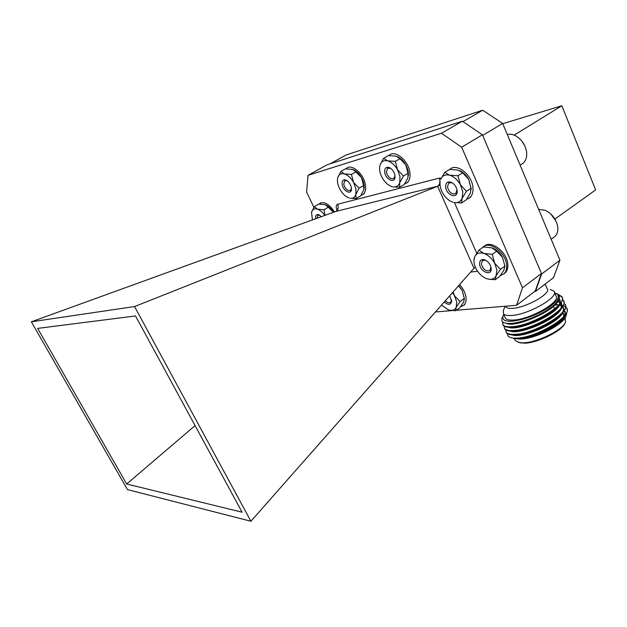 <?xml version="1.0" encoding="UTF-8"?>
<svg xmlns="http://www.w3.org/2000/svg" width="627" height="627" viewBox="0 0 627 627"><rect width="100%" height="100%" fill="white"/><g stroke="black" fill="none" stroke-linecap="round" stroke-linejoin="round"><path stroke-width="0.94" d="M461.668 147.22L441.494 133.261L462.342 121.207L482.406 134.789L461.668 147.22L522.487 287.809L541.454 273.497L535.254 290.983L516.554 305.31L456.385 310.247M462.342 121.207L327.192 164.752L308.045 175.333L441.494 133.261M308.045 175.333L306.603 192.089L313.9 207.318M452.051 310.6L435.459 311.964M516.554 305.31L522.487 287.809M482.406 134.789L541.454 273.497M134.562 306.548L250.918 521.249L127.469 489.601L31.35 321.808L134.562 306.548L437.615 186.258L336.056 211.362L31.35 321.808M37.651 328.391L135.526 315.953L242.116 512.212L126.685 484.005L37.651 328.391M250.918 521.249L473.988 268.27L437.607 186.266L336.064 211.362C338.259 209.692 338.784 207.325 337.632 204.261C335.986 205.013 335.766 206.871 336.965 209.818L337.522 209.716M126.685 484.005L195.083 425.623M565.374 322.427L564.841 323.493C561.761 331.221 537.37 343.094 524.391 343.181L518.411 342.397M514.751 339.379L515.331 340.68L519.877 342.671L523.349 342.789C536.837 342.695 562.231 330.335 565.421 322.317L565.178 317.662M507.541 333.713C507.361 336.127 509.195 337.585 513.058 338.094L517.181 338.212C522.142 337.977 527.965 336.754 534.627 334.544L520.998 338.282L514.563 338.596L511.734 337.875M566.048 315.961L565.593 316.886C562.45 324.614 539.385 336.793 523.984 338.784C539.439 336.628 562.74 324.065 566.048 315.961L566.722 312.991M503.787 314.519L503.16 315.702C501.694 319.66 504.61 321.502 511.898 321.212C523.835 319.88 536.038 315.373 548.507 307.692C559.166 300.004 561.243 295.121 554.723 293.028M556.11 293.428C560.765 295.121 560.413 298.679 555.06 304.103C546.768 312.348 525.935 321.706 513.333 323.179L511.522 323.383C503.755 323.861 500.62 322.074 502.109 318.022L503.16 315.702M504.931 317.097L505.464 318.312C506.647 319.723 509.281 320.303 513.372 320.068C530.332 319.551 561.957 301.258 555.843 295.678L554.401 292.26M503.418 310.294L503.473 313.798C504.641 315.177 507.274 315.742 511.358 315.483C528.295 314.864 559.982 296.587 553.907 291.116L550.216 289.462M505.762 306.195L506.169 307.065C507.118 308.178 509.273 308.609 512.62 308.366C526.374 307.732 551.995 292.989 547.128 288.624L545.177 284.031M513.787 338.165L517.142 338.118C536.986 337.506 574.011 315.169 566.4 307.786L565.679 307.026M506.036 331.973L506.538 332.866C507.941 334.473 510.989 335.116 515.676 334.794L518.427 334.497C531.382 332.843 551.697 323.579 560.46 315.13C564.888 310.859 566.502 307.473 565.295 304.965M505.738 329.873L506.334 332.404C507.737 334.003 510.778 334.646 515.472 334.324C535.293 333.611 572.38 311.29 564.802 304.009M504.39 328.25L504.884 329.136C506.279 330.711 509.32 331.33 514.007 330.993L516.452 330.727C529.47 329.104 550.279 319.605 559.025 311.078C563.618 306.587 565.076 303.123 563.399 300.694L562.45 299.447M504.108 326.142L504.68 328.666C506.067 330.241 509.108 330.86 513.795 330.515C533.601 329.7 570.742 307.402 563.203 300.223M502.736 324.512L503.23 325.389C504.61 326.949 507.643 327.545 512.33 327.184L514.485 326.941C527.558 325.35 548.86 315.624 557.583 307.026C562.035 302.629 563.438 299.259 561.8 296.9L558.649 294.949M502.603 321.894L503.026 324.927C504.406 326.479 507.431 327.067 512.118 326.706C531.9 325.789 569.097 303.507 561.596 296.43L558.014 294.361M534.627 334.544C545.952 330.358 555.036 325.233 561.886 319.174C566.769 314.48 568.344 310.843 566.596 308.257L566.4 307.786M565.452 306.838L563.289 305.757M562.897 305.639L562.207 305.459M562.011 305.42L560.005 305.114M557.027 304.996L555.616 305.051M514.046 338.533L519.94 339.089L523.984 338.784M563.791 316.549L563.43 313.547L562.748 312.873M559.221 311.603L558.594 311.525M516.86 338.674L522.44 338.321C534.157 336.777 552.183 328.556 560.232 320.891L562.207 318.869M564.324 315.937C565.444 313.79 565.53 312.074 564.582 310.773L565.209 314.778M514.548 334.865L520.496 334.559C532.284 333.047 550.757 324.614 558.79 316.87L560.718 314.879M562.756 312.011C563.83 309.934 563.908 308.265 562.983 307.003L562.748 306.713M561.941 306.015L559.629 304.996M559.025 304.847L554.691 304.456M512.69 331.072L518.553 330.79C530.403 329.308 549.323 320.663 557.34 312.849L559.229 310.89M561.196 308.084L561.102 302.888M560.319 302.23L557.959 301.234M510.833 327.27L516.617 327.012C528.514 325.562 547.88 316.706 555.883 308.821L557.724 306.885M559.621 304.15L559.778 299.44L559.049 298.695M509.398 323.493L514.681 323.226C526.625 321.808 546.438 312.74 554.417 304.793L555.71 303.46M519.94 339.089C533.843 338.509 560.287 325.437 564.512 316.423M511.969 334.834C521.155 339.003 558.014 323.595 562.952 312.505M563.626 310.89L563.179 307.473M554.981 304.918L554.268 304.934M510.213 331.048C519.25 335.265 556.564 319.629 561.392 308.578M562.027 307.003L561.58 303.695L560.993 303.06M560.256 302.535L557.732 301.603M508.45 327.247C517.338 331.518 555.114 315.663 559.817 304.644M560.436 303.1L559.974 299.91L558.947 298.946M506.459 323.352C515.308 328.321 557.207 309.989 558.822 299.251M462.977 121.638L482.704 110.219L346.073 154.994L330.115 163.812M559.958 260.181L553.508 277.643L535.419 291.508L541.618 274.038L559.958 260.181L502.65 123.441L482.672 135.432M541.618 274.038L541.422 273.576M534.439 291.602L535.419 291.508M482.704 110.219L502.65 123.441M502.752 123.684L561.839 105.751L595.65 189.926L554.958 219.011M514.164 135.142L561.839 105.751M553.719 237.382L554.715 236.653C557.011 234.6 558.046 231.637 557.834 227.758L557.615 226.065C555.922 218.784 551.815 213.541 545.286 210.335L538.656 209.363M556.141 221.355L550.772 213.94M484.028 246.301L484.224 246.168C490.823 239.702 506.992 251.819 507.792 264.061C508.152 268.027 507.227 271.013 505.025 273.019L504.061 273.725M482.147 247.877L483.041 246.991C489.632 240.533 505.809 252.665 506.616 264.915C506.977 268.881 506.06 271.867 503.857 273.866L500.362 275.519M491.153 268.121L491.192 268.646C491.764 276.389 480.274 271.969 479.624 264.288C479.459 260.691 481.011 259.155 484.263 259.696C487.978 261.114 490.267 263.928 491.153 268.121M486.34 260.636L485.243 260.213L482.375 260.691L481.364 264.038C483.213 269.61 486.09 271.773 489.977 270.527L490.949 267.055M473.934 260.064L474.741 256.615L473.981 259.445C473.706 262.517 474.482 265.762 476.324 269.187C479.059 273.928 482.571 277.118 486.865 278.749L489.319 279.297C492.438 279.548 494.687 278.404 496.075 275.856L496.913 270.033L494.625 263.121L500.464 269.375L496.075 275.856L495.189 279.744L487.916 279.054M495.189 279.744L499.578 276.546L503.936 270.143L504.892 266.161L500.464 269.375M504.892 266.161L502.556 257.438L496.741 251.184L492.273 254.343L494.625 263.121C491.803 258.23 488.206 255.009 483.825 253.433L492.273 254.343M496.741 251.184L491.795 247.845L483.441 246.975L478.973 250.087L483.825 253.433C479.506 252.219 476.473 253.277 474.741 256.615L478.973 250.087M504.884 266.067L502.556 257.438C499.837 252.697 496.333 249.53 492.046 247.931M521.719 164.125L522.871 163.381C525.724 161.053 526.993 157.518 526.672 152.769L526.57 151.836C525.293 144.853 521.75 139.57 515.943 135.996C512.894 134.35 510.01 133.857 507.29 134.523M524.791 145.872L521.946 141.216M459.575 284.611C463.134 288.514 465.273 292.715 465.979 297.214C466.41 300.85 465.673 303.539 463.753 305.286L460.657 306.658M449.684 295.826L451.644 301.148C450.844 305.075 448.376 305.365 444.229 302.01M445.303 300.795C447.412 302.778 449.198 303.28 450.672 302.3L451.518 299.878M441.557 305.043L448.062 309.714L450.821 310.357C453.329 310.483 455.116 309.503 456.174 307.395L456.754 302.136L454.52 295.787L460.053 301.524L456.174 307.395L455.657 310.773L449.379 310.13M455.657 310.773L459.881 307.677L463.737 301.877L464.317 298.421L460.053 301.524M464.317 298.421L462.154 290.301L458.439 285.896M453.039 292.017L454.52 295.787L452.451 292.684M464.45 299.008L462.154 290.301L458.705 285.598M319.182 204.073L319.974 203.36C324.535 201.361 329.371 204.222 334.457 211.942M328.321 207.223L325.162 204.668C328.25 205.797 331.009 208.344 333.439 212.31L328.321 207.223L323.987 209.755L325.076 215.343M325.162 204.668L318.688 204.088L314.37 206.589L317.458 209.152L323.987 209.755M324.841 215.429C322.544 212.185 320.083 210.092 317.458 209.152C314.417 208.282 312.458 209.285 311.572 212.169L314.37 206.589M315.71 218.737C315.256 215.657 316.165 214.277 318.445 214.614L321.439 216.66M311.533 212.326L312.411 219.936M319.715 215.194L317.873 215.304L317.113 218.227M345.939 168.851L346.825 168.083C352.131 163.804 363.707 173.985 365.361 184.526C366.144 189.307 365.322 192.654 362.892 194.55L360.917 195.412M351.347 187.41L351.457 189.573C351.026 195.146 343.228 190.976 342.185 184.675C341.715 181.038 342.867 179.471 345.626 179.98C348.455 181.211 350.36 183.687 351.347 187.41M347.084 180.709L344.623 180.725L343.745 184.44C345.359 189.127 347.617 191.11 350.509 190.396L351.481 188.429M355.917 188.774L353.503 182.324L359.114 188.171L355.846 194.441L356.112 198.571L350.132 198.226C353.001 198.602 354.906 197.34 355.846 194.441L355.917 188.774M356.112 198.571L360.556 195.953L363.817 189.762L363.605 185.545L359.114 188.171M363.605 185.545L361.544 177.692L355.948 171.845L351.426 174.424L353.503 182.324C350.885 177.872 347.828 175.066 344.341 173.914L351.426 174.424M355.948 171.845L352.405 169.353L345.383 168.867L340.869 171.414L344.341 173.914C340.931 173.099 338.721 174.361 337.718 177.707L340.869 171.414M337.553 178.46L337.694 177.786C336.958 181.313 337.773 185.271 340.14 189.66C342.687 194.002 345.681 196.768 349.114 197.983M364.068 188.617C364.499 185.271 363.66 181.626 361.544 177.692C359.216 173.687 356.457 171.006 353.26 169.643M388.716 155.614L389.547 154.916C395.598 149.986 408.389 160.786 409.839 172.206C410.52 177.214 409.525 180.78 406.845 182.904L404.587 183.93M394.924 175.27L395.026 177.112C394.775 183.687 385.723 179.541 384.759 172.48C384.382 168.436 385.817 166.766 389.046 167.448C392.063 168.828 394.022 171.437 394.924 175.27M390.762 168.381L387.494 168.248L386.42 172.229C388.089 177.292 390.558 179.377 393.827 178.483L394.994 175.756M400.002 176.665L397.549 169.768L403.42 176.022L399.705 182.755L399.626 187.254L392.839 186.87C396.193 187.371 398.482 186 399.705 182.755L400.002 176.665M399.626 187.254L404.203 184.503L407.895 177.856L408.036 173.271L403.42 176.022M408.036 173.271L405.818 164.909L399.979 158.655L395.323 161.351L397.549 169.768C394.783 165.011 391.467 162.048 387.596 160.865L395.323 161.351M399.979 158.655L395.896 156.092L388.246 155.637L383.599 158.294L387.596 160.865C383.802 160.05 381.279 161.445 380.017 165.058L383.599 158.294M379.664 166.704L379.813 165.834C379.139 169.533 379.954 173.546 382.266 177.872C384.954 182.488 388.199 185.42 392 186.674M408.373 175.615C408.671 172.221 407.816 168.655 405.818 164.909C403.576 160.974 400.825 158.231 397.557 156.679M449.669 169.447L450.17 169.039C457.036 163.091 471.825 174.721 472.899 187.144C473.393 192.019 472.272 195.6 469.529 197.873L466.66 199.253M457.091 190.396L457.161 191.454C457.42 199.3 446.471 195.24 445.672 187.285C445.468 182.998 447.208 181.281 450.899 182.12C454.222 183.648 456.284 186.407 457.091 190.396M453.007 183.319L451.808 182.723L448.673 183.013L447.451 187.018C449.198 192.552 451.965 194.731 455.758 193.563L456.981 189.762M462.804 191.956L460.367 184.675L466.425 191.274L462.138 198.336L461.519 202.968L454.199 202.521C457.945 203.07 460.586 201.675 462.138 198.336L462.804 191.956M461.519 202.968L466.127 199.989L470.391 193.03L471.081 188.304L466.425 191.274M471.081 188.304L468.706 179.424L462.679 172.825L457.984 175.74L460.367 184.675C457.467 179.643 453.846 176.469 449.504 175.16L457.984 175.74M462.679 172.825L457.882 170.003L449.496 169.455L444.802 172.323L449.504 175.16C445.233 174.235 442.286 175.654 440.671 179.424L444.802 172.323M440.005 182.535L440.115 181.556C439.645 185.145 440.46 188.923 442.568 192.881C445.382 197.771 448.908 200.899 453.172 202.278M471.214 189.158L468.706 179.424C466.472 175.435 463.619 172.574 460.147 170.834M337.632 204.261L439.237 178.115C440.499 181.665 439.958 184.385 437.615 186.258L473.988 268.27L475.431 267.368M441.189 178.233L439.237 178.115M454.418 202.576L476.739 253.19M477.57 271.201L470.603 272.102M337.201 210.311L336.965 209.818M440.036 184.934L437.615 186.258M337.765 209.394L337.663 208.752C338.18 208.658 337.647 209.528 336.064 211.362M474.96 267.776L475.572 267.69M521.045 343.055L519.877 342.671M553.516 306.289L554.636 308.923M514.563 338.596L513.058 338.094M515.331 340.68L514.43 338.643M505.464 318.312L503.473 313.798M505.252 306.235L503.285 310.577M506.169 307.065L505.785 306.188M506.538 332.866L506.334 332.404M504.884 329.136L504.68 328.666M503.23 325.389L503.026 324.927M561.8 296.9L561.596 296.43M564.386 315.804L563.43 313.547M522.44 338.321L520.998 338.282M560.232 320.891L561.886 319.174M520.496 334.559L518.427 334.497M558.79 316.87L560.46 315.13M518.553 330.79L516.452 330.727M557.34 312.849L559.025 311.078M516.617 327.012L514.485 326.941M555.883 308.821L557.583 307.026M514.681 323.226L513.333 323.179M554.417 304.793L555.06 304.103M561.58 303.695L561.377 303.225M559.974 299.91L559.778 299.44M554.715 236.653L551.18 239.24M491.012 267.666L491.192 268.646M473.981 259.445L473.981 258.873M485.243 260.213L484.263 259.696M505.025 273.019L503.857 273.866M522.871 163.381L520.128 165.152M451.526 300.121L451.644 301.148M450.821 310.357L451.424 310.522M464.881 304.463L463.753 305.286M321.118 202.701L320.593 203.007M319.457 215.108L318.445 214.614M348.024 167.409L347.593 167.644M351.473 188.515L351.457 189.573M346.613 180.529L345.626 179.98M364.075 193.853L362.892 194.55M394.979 176.077L395.026 177.112M390.01 168.044L389.046 167.448M408.059 182.175L406.845 182.904M457.028 190.483L457.161 191.454M451.808 182.723L450.899 182.12M470.752 197.09L469.529 197.873"/></g></svg>
